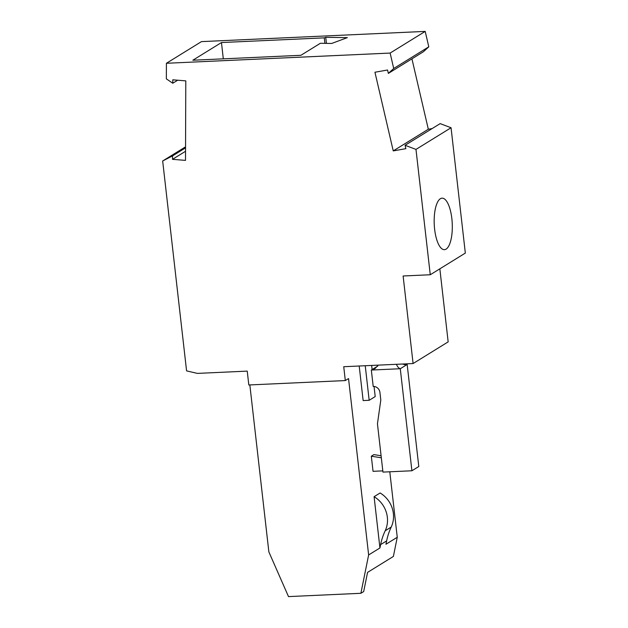<?xml version="1.0" encoding="UTF-8"?>
<svg xmlns="http://www.w3.org/2000/svg" width="628" height="628" viewBox="0 0 628 628"><rect width="100%" height="100%" fill="white"/><g stroke="black" fill="none" stroke-linecap="round" stroke-linejoin="round"><path stroke-width="0.94" d="M389.792 471.785L397.257 537.27L393.379 556.447L367.561 572.398L363.683 591.568L360.88 593.295L368.636 554.948L348.54 378.574L345.314 380.568L248.814 384.972L247.236 371.117L197.357 373.393L186.579 370.873L162.668 160.98L172.519 155.901L172.504 159.331L185.503 160.383L185.794 80.871L172.794 79.811L172.779 83.234L166.357 78.869L166.412 63.279L390.129 53.066L393.717 68.483L388.347 73.398L387.562 70.006L374.94 72.236L393.246 150.901L405.869 148.671L405.084 145.288L415.979 149.409L451.053 127.743L440.157 123.622L405.084 145.288M345.314 380.568L343.736 366.713L413.098 363.541L448.164 341.875L439.843 268.831M415.979 149.409L430.266 274.75L403.121 275.99L413.098 363.541M390.129 53.066L425.203 31.4L201.478 41.613L166.412 63.279M425.203 31.4L428.791 46.817L423.421 51.732L388.347 73.398M432.166 128.559L428.32 129.235L411.929 58.828M451.053 127.743L465.332 253.084L430.266 274.75M377.648 365.166L377.742 366.022M162.668 160.98L185.55 146.842M172.519 155.901L185.55 147.855M185.535 151.277L172.504 159.331M428.32 129.235L393.246 150.901M393.717 68.483L428.791 46.817M320.351 43.285L331.686 43.458L347.339 37.633L325.736 37.311L324.268 37.853L221.456 42.547L192.835 60.225L300.922 55.295L320.351 43.285M172.779 83.234L177.677 80.211M325.736 37.311L326.427 43.379M324.896 43.356L324.268 37.853M223.309 58.836L221.456 42.547M446.108 249.112A25.772 9.004 87.4 0 0 452.082 221.04A25.772 9.004 87.4 0 0 442.065 198.165A25.772 9.004 87.4 0 0 440.369 198.723A25.772 9.004 87.4 0 0 434.395 226.794A25.772 9.004 87.4 0 0 444.42 249.661A25.772 9.004 87.4 0 0 446.108 249.112M371.65 365.433L372.121 369.562M374.045 386.456L375.199 396.574L369.17 400.295L365.237 365.731M359.2 366.006L363.141 400.57L369.17 400.295M378.252 365.135L374.979 368.628L371.329 370.049L400.279 368.73C398.709 368.204 397.422 366.728 396.409 364.303M401.794 364.059L407.164 364.476L400.279 368.73L411.905 470.772L418.79 466.525L407.164 364.476L404.047 364.617M411.905 470.772L382.954 472.099L377.452 423.798L380.804 400.012L379.94 392.453A6.445 5.927 58.3 0 0 373.197 386.432L371.329 370.049L377.664 366.14M381.094 455.755L373.903 454.609L371.321 456.203L373.04 471.322L382.813 470.874M368.636 554.948L379.932 547.969L374.092 496.693L380.113 492.972A25.772 23.707 -121.7 0 1 391.213 527.065A64.441 59.268 -121.7 0 0 386.644 540.881L380.615 544.602L379.932 547.969M386.644 540.881L385.961 544.248L397.257 537.27M381.322 457.796L371.321 456.203M391.213 527.065L385.184 530.793A64.441 59.268 -121.7 0 0 380.615 544.602M385.184 530.793A25.772 23.707 -121.7 0 0 374.092 496.693M249.842 384.933L268.863 551.91L288.503 596.6L360.88 593.295"/></g></svg>
